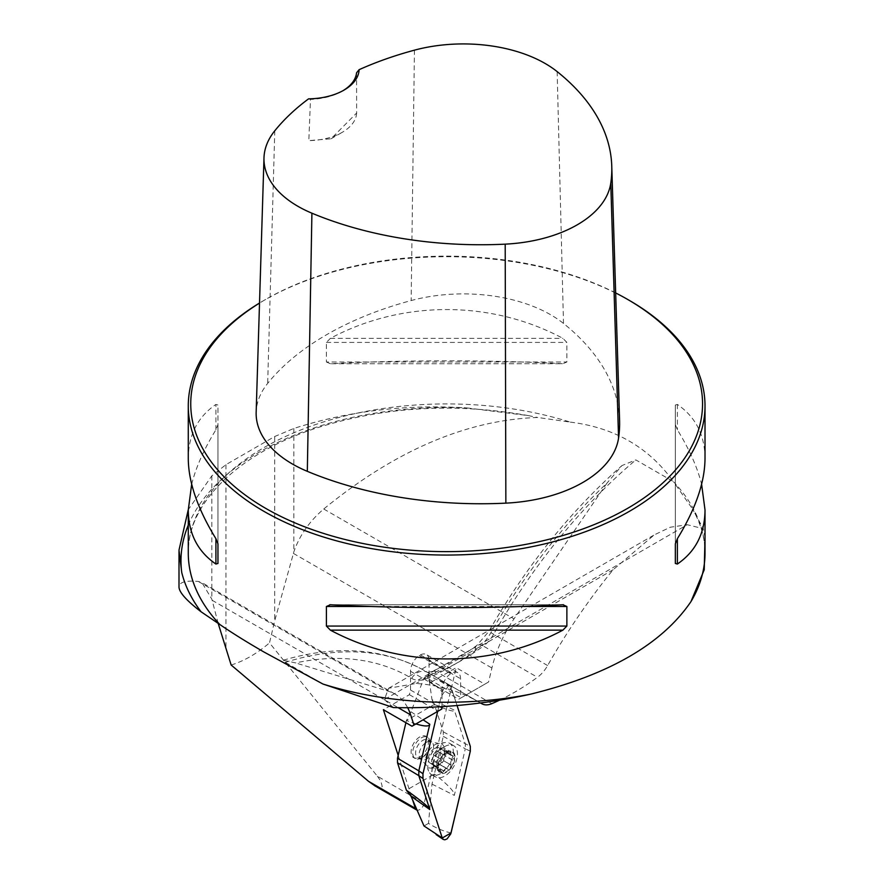 <?xml version="1.0" encoding="UTF-8"?>
<svg xmlns="http://www.w3.org/2000/svg" width="884" height="884" viewBox="0 0 884 884"><rect width="100%" height="100%" fill="white"/><g stroke="black" fill="none" stroke-linecap="round" stroke-linejoin="round"><path stroke-width="0.66" stroke-dasharray="4.42 3.31" d="M488.598 681.984L484.786 684.183L456.188 667.685L430.177 682.702L458.763 699.211L488.598 681.984L491.902 668.006A90.223 52.09 120 0 1 514.002 618.855L606.999 483.106A396.982 229.199 120 0 0 490.896 632.646A37.725 21.78 -60 0 1 475.316 650.646A259.189 149.639 -60 0 1 427.248 678.404A37.725 21.78 -60 0 1 411.668 678.393A396.982 229.199 120 0 0 295.565 662.912L283.3 660.204L285.289 662.304A410.11 236.779 -60 0 1 425.226 671.033A410.11 236.779 -60 0 1 427.58 672.426L480.609 703.034A410.11 236.779 -60 0 0 479.294 702.25A410.11 236.779 -60 0 0 416.143 683.465L388.584 688.271L384.374 699.576L687.255 524.709L703.299 528.687L692.559 509.051C700.879 523.549 705.023 538.223 705.012 553.086A258.371 149.164 180 0 0 673.575 481.769L692.559 509.051M528.444 415.624C454.73 402.507 384.142 406.629 316.682 427.978C236.647 453.779 187.043 504.83 188.281 553.086A258.371 149.164 180 0 1 570.324 422.121L537.693 417.48C466.741 419.911 395.413 450.431 323.743 509.007C309.455 521.24 299.499 535.516 293.864 551.826L274.681 620.899L269.498 642.878L377.358 776.196L424.221 803.258L456.188 667.685M398.187 755.378L412.629 799.932M218.16 623.353L211.851 599.186L201.972 582.655L198.292 581.44C185.518 580.335 179.087 582.191 178.999 587.009M442 706.57L442 689.443A13.127 7.58 -60 0 1 450.707 673.73L451.868 673.056A13.127 7.58 -60 0 1 457.846 672.724A13.127 7.58 -60 0 1 460.564 678.735L460.752 698.062M407.612 707.62A90.223 52.09 120 0 0 394.938 694.051A90.223 52.09 120 0 0 388.562 691.288L295.565 662.912M231.144 665.011C243.929 661.121 256.714 653.74 269.498 642.878M188.281 525.151A265.664 153.374 180 0 1 466.896 407.911C406.253 404.099 348.572 410.938 293.864 428.453L274.681 436.519L225.961 464.652L211.851 475.802L188.281 509.67M322.881 684.006L285.289 662.304M570.324 422.121C614.546 427.58 648.911 447.414 673.442 481.614L635.839 459.912L621.949 465.57L606.999 483.106M466.896 407.911L528.4 415.613L537.693 417.48M705.012 537.826L703.299 528.687M629.342 300.416A258.371 149.164 0 0 0 263.951 300.416A258.371 149.164 0 0 0 259.52 303.035M191.673 484.244C195.983 467.172 204.06 449.028 215.906 429.812L217.961 424.607L217.961 405.038L215.906 404.441C197.662 416.972 188.447 434.994 188.281 458.531M705.012 458.531C704.835 434.994 695.631 416.972 677.376 404.441L675.332 405.038L675.332 424.607L677.376 429.812C689.222 449.028 697.299 467.172 701.609 484.244M326.406 361.998L330.384 363.722C402.242 359.843 491.04 359.843 562.898 363.722L329.765 363.733L562.898 363.722L566.876 361.998L566.876 342.428L562.898 338.34C491.04 299.974 402.242 299.974 330.384 338.34L326.406 342.428L326.406 361.998L566.876 361.998M356.561 72.797L356.639 113.019L331.047 138.777L308.814 140.622L310.494 99.395L308.571 98.853M619.585 420.53A295.897 170.833 0 0 0 563.495 323.445A123.65 71.394 0 0 0 411.148 300.56A295.897 170.833 0 0 0 267.675 383.38A123.65 71.394 0 0 0 256.161 412.231M615.662 292.947A255.907 147.75 0 0 0 265.686 299.411A255.907 147.75 0 0 0 259.52 303.101M356.639 113.019A49.217 28.41 180 0 1 342.252 132.313A49.217 28.41 180 0 1 308.814 140.622M343.091 90.621A49.217 28.41 180 0 1 342.252 91.129A49.217 28.41 180 0 1 310.494 99.395M217.961 543.87L217.961 405.038M217.961 563.451L217.961 424.607M675.332 405.038L675.332 543.87M675.332 424.607L675.332 563.451M499.195 700.338A246.061 142.07 120 0 0 537.461 677.31A24.608 14.21 120 0 0 547.616 665.564A410.11 236.779 -60 0 1 613.131 569.738L654.27 534.886L670.249 527.24L687.255 524.709M393.457 707.576L384.374 699.576M377.358 776.196L380.871 781.235L382.242 786.561L381.247 787.589L379.346 787.655L375.225 786.053M430.177 682.702L429.072 679.299L429.072 660.547A13.127 7.58 120 0 0 426.353 654.536A13.127 7.58 120 0 0 420.375 654.878L419.215 655.541A13.127 7.58 120 0 0 410.507 671.265L410.507 690.017L409.402 694.691L383.391 709.719M409.402 694.691L438 711.2L411.977 726.217M484.786 684.183L458.763 699.211M419.789 757.002A12.299 7.105 120 0 0 427.823 746.162A12.299 7.105 120 0 0 425.944 736.306A12.299 7.105 120 0 0 419.789 736.913A12.299 7.105 120 0 0 411.756 747.754A12.299 7.105 120 0 0 413.635 757.621A12.299 7.105 120 0 0 419.789 757.002M424.221 803.258A6.564 3.79 -60 0 1 417.071 810.109M441.812 709.001L438 711.2M410.507 690.017L442 708.194M429.072 679.299L460.564 697.487M419.215 655.541L450.707 673.73M420.375 654.878L451.868 673.056M446.321 752.229A12.299 7.105 -60 0 1 453.857 762.947A12.299 7.105 -60 0 1 438.784 771.655A12.299 7.105 -60 0 1 446.321 752.229M443.669 760.748L451.006 764.98L450.597 762.119L454.498 757.555A11.558 6.674 -60 0 1 450.409 768.097A11.558 6.674 -60 0 1 442.232 772.815A11.558 6.674 -60 0 1 438.144 767.003A11.558 6.674 -60 0 1 442.232 756.461A11.558 6.674 -60 0 1 450.409 751.743A11.558 6.674 -60 0 1 454.498 757.555L452.785 755.765L450.84 755.201L450.785 753.201L443.558 749.035L443.293 747.433L440.376 748.593L438.497 750.56L436.464 750.505L433.315 754.77L430.851 764.141L433.094 764.472L433.69 768.086L436.608 766.925L438.497 764.958L440.519 765.014L443.669 760.748L443.89 758.24A8.807 5.083 120 0 0 443.89 751.046L443.558 749.035M440.519 773.666A18.045 10.42 -60 0 1 431.502 774.561A18.045 10.42 -60 0 1 428.607 771.069A18.045 10.42 -60 0 1 440.519 744.195A18.045 10.42 -60 0 1 445.072 742.538A18.045 10.42 -60 0 1 449.547 743.3A18.045 10.42 -60 0 1 452.31 757.765A18.045 10.42 -60 0 1 440.519 773.666M444.696 746.604A18.045 10.42 -60 0 1 453.724 745.72A18.045 10.42 -60 0 1 453.724 766.55A18.045 10.42 -60 0 1 435.679 776.97A18.045 10.42 -60 0 1 432.917 762.505A18.045 10.42 -60 0 1 444.696 746.604M421.381 737.831A12.299 7.105 -60 0 1 427.536 737.223A12.299 7.105 -60 0 1 430.088 742.858A12.299 7.105 -60 0 1 421.381 757.931A12.299 7.105 -60 0 1 415.237 758.538A12.299 7.105 -60 0 1 413.347 748.682A12.299 7.105 -60 0 1 421.381 737.831M422.839 757.091L422.839 757.091A10.254 5.923 120 0 0 430.088 744.538A10.254 5.923 120 0 0 427.955 739.842A10.254 5.923 120 0 0 422.839 740.35A10.254 5.923 120 0 0 416.132 749.378A10.254 5.923 120 0 0 417.712 757.599A10.254 5.923 120 0 0 422.839 757.091L421.381 757.931M443.613 760.726L450.906 764.936L450.409 768.097L445.204 768.826L442.232 772.815L433.69 768.086M440.519 765.014L448 769.334L440.376 764.748M442.232 772.815L438.84 768.074L438.475 768.55L430.851 764.141M431.491 763.964L438.784 768.174L438.144 767.003L438.784 763.853L440.652 759.002L443.923 755.058L436.784 750.936M432.552 763.964L438.84 768.074L431.613 763.898M436.464 750.505L443.901 754.98L451.094 751.941L443.293 747.433M450.409 751.743L450.785 753.201M446.133 751.378L452.785 755.765L443.89 751.046A8.807 5.083 120 0 0 442.895 750.129A8.807 5.083 120 0 0 438.497 750.56A8.807 5.083 120 0 0 433.094 757.279A8.807 5.083 120 0 0 433.094 764.472A8.807 5.083 120 0 0 434.088 765.389A8.807 5.083 120 0 0 438.497 764.958A8.807 5.083 -60 0 0 443.89 758.24L445.492 755.875L446.133 751.378L445.492 751.555M452.785 760.085L445.492 755.875M450.906 753.091L443.613 748.881M447.669 752.803L440.376 748.593M436.674 750.836L443.901 755.013L436.608 750.759M433.315 754.77L440.652 759.002L433.37 754.792M438.784 763.853L431.491 759.643M440.663 770.848L433.37 766.638M443.901 771.135L436.608 766.925M434.574 748.306A8.807 5.083 120 0 0 428.817 756.074A8.807 5.083 120 0 0 430.177 763.135A8.807 5.083 120 0 0 434.574 762.693A8.807 5.083 120 0 0 440.331 754.925A8.807 5.083 120 0 0 438.983 747.864A8.807 5.083 120 0 0 434.574 748.306M415.955 723.93L406.419 720.559L434.376 704.415L443.293 731.841L443.293 736.35L434.376 774.064L406.419 790.208M406.386 720.615L405.9 722.714M443.293 736.35L465.316 748.781L454.321 795.379C454.962 792.119 448.321 784.992 434.409 774.008M470.31 751.19L465.316 748.781L465.304 744.008L454.321 710.095L432 699.675L428.508 675.409L450.851 686.658L457.061 705.52L453.536 694.636L448.95 685.122L441.204 696.437L437.679 711.388L442.254 691.995C436.718 686.094 430.641 681.442 424 678.017L411.016 711.786L406.419 720.559M434.409 704.438C448.321 710.471 454.962 712.36 454.321 710.095M442.254 691.995L444.044 688.172L446.939 685.586L449.713 685.321L451.039 686.923M451.039 832.938C443.47 831.269 435.956 828.087 428.508 823.38L432 784.119L434.376 774.064M428.508 823.38L424 825.976M424 678.017L428.508 675.409M432 699.675L434.376 704.415M293.355 553.373L491.902 668.006M212.116 600.269L398.043 707.609M225.961 464.652L225.961 649.022M274.681 436.519L274.681 620.899M198.292 581.44L388.562 691.288M323.743 509.007L514.002 618.855M414.441 50.167L411.148 300.56M274.78 130.799L267.675 383.38M557.141 71.604L563.495 323.445M215.906 429.812L215.906 404.441M677.376 404.441L677.376 429.812M522.654 606.49L370.628 606.49M562.898 604.766L330.384 604.766M326.406 342.428L566.876 342.428M330.384 338.34L562.898 338.34M491.813 703.653L437.746 672.437A246.061 142.07 120 0 0 483.382 646.082L537.461 677.31M475.316 650.646A13.127 6.519 53.9 0 1 476.863 645.408A13.127 6.519 53.9 0 1 483.382 646.082A24.608 14.21 120 0 0 493.548 634.336A410.11 236.779 -60 0 1 635.839 459.912M547.616 665.564L490.896 632.646M411.668 678.393A13.127 10.718 121.1 0 1 427.58 672.426A24.608 14.21 120 0 0 427.723 672.514A24.608 14.21 120 0 0 437.746 672.437A13.127 8.508 67 0 0 431.392 671.685C446.409 665.309 461.57 656.547 476.863 645.408L488.775 631.507C526.046 566.357 570.434 511.051 621.949 465.581M427.248 678.404A13.127 8.508 67 0 1 431.392 671.685L427.657 672.481L480.598 703.045M613.131 569.738L416.143 683.465M211.851 475.802L211.851 599.186M293.864 428.453L293.864 551.826M410.507 671.265L442 689.443M429.072 660.547L460.564 678.735M435.016 766.815A13.547 7.823 120 0 0 444.442 752.317A13.547 7.823 120 0 0 438.431 743.444A13.547 7.823 120 0 0 435.016 744.693A13.547 7.823 120 0 0 426.066 764.87A13.547 7.823 120 0 0 435.016 766.815M426.32 742.361A10.254 5.923 -60 0 1 431.447 741.853A10.254 5.923 -60 0 1 431.447 753.687A10.254 5.923 -60 0 1 421.193 759.61A10.254 5.923 -60 0 1 419.624 751.389A10.254 5.923 -60 0 1 426.32 742.361M452.608 755.787L445.381 751.621M450.785 764.804L443.558 760.638M452.608 760.13L445.381 755.953M447.536 752.914L440.309 748.737M438.84 763.743L431.613 759.566M440.652 759.058L433.425 754.881M440.652 770.66L433.425 766.483M447.536 768.848L440.309 764.682M443.901 770.947L436.674 766.782M443.293 731.841L470.31 746.405M411.016 711.786L423.093 719.808M432 784.119L454.321 795.379M394.938 694.051L201.972 582.644M265.686 299.411L263.951 300.416M331.047 138.777L342.252 132.313M342.252 91.129L343.987 90.124M329.765 604.755L563.528 604.755M283.3 660.204C336.959 644.558 384.264 648.171 425.226 671.033L479.294 702.25M388.595 688.282L654.27 534.886M178.999 551.373L178.999 550.334M457.846 672.724L426.353 654.536M417.712 757.599L421.193 759.61L426.066 764.87L428.607 771.069M427.955 739.842L431.447 741.853L438.431 743.444L445.072 742.538M453.724 745.72L449.547 743.3M435.679 776.97L431.502 774.561M427.536 737.223L425.944 736.306M415.237 758.538L413.635 757.621M430.088 744.538L430.088 742.858M451.238 755.489L444.431 751.555M447.337 768.704L440.199 764.583M442.895 750.129L438.983 747.864M434.088 765.389L430.177 763.135M439.591 680.503L449.746 685.343"/><path stroke-width="1.33" d="M218.16 623.353L231.144 665.011L368.506 781.312L415.369 808.363L412.629 799.932M398.043 707.609L410.662 714.902L413.966 725.079L411.977 726.217L383.391 709.719L398.187 755.378M413.966 725.079L441.812 709.001L442 706.57M410.662 714.902A90.223 52.09 120 0 0 407.612 707.62M178.999 551.373L178.999 587.009C179.109 592.269 186.48 600.534 201.11 611.805L219.807 624.491A258.371 149.164 180 0 1 188.281 553.086L188.281 509.957L191.673 484.244M701.609 484.244L705.012 509.957L705.012 553.086A258.371 149.164 180 0 1 690.956 601.617C662.05 644.127 608.623 674.967 530.698 694.139C485.946 704.117 440.199 708.603 393.457 707.576L322.881 684.006L263.951 652.005C246.426 641.883 231.718 632.712 219.807 624.491M201.11 611.805C191.64 599.363 185.187 586.269 181.75 572.545A265.664 153.374 180 0 1 188.281 525.151M188.281 509.67L178.988 550.135L181.75 572.545M690.956 601.617L704.228 569.782L705.012 537.826M259.52 303.035A258.371 149.164 0 0 0 188.281 405.889A258.371 149.164 0 0 0 263.951 511.361A258.371 149.164 0 0 0 545.516 543.704A258.371 149.164 0 0 0 705.012 405.889A258.371 149.164 0 0 0 629.342 300.416L627.596 299.411A255.907 147.75 0 0 0 615.662 292.947M188.281 405.889L188.281 458.531C188.447 482.222 197.662 508.941 215.906 538.676L217.961 543.87L217.961 563.451L215.906 564.047C197.662 551.517 188.447 533.483 188.281 509.957M705.012 509.957C704.835 533.483 695.631 551.517 677.376 564.047L675.332 563.451L675.332 543.87L677.376 538.676C695.631 508.941 704.835 482.222 705.012 458.531L705.012 405.889M562.898 604.766L566.876 606.49L566.876 626.06L562.898 630.137C491.04 668.514 402.242 668.514 330.384 630.137L326.406 626.06L326.406 606.49L330.384 604.766C402.242 608.645 491.04 608.645 562.898 604.766L563.528 604.755M329.765 604.755L330.384 604.766M359.114 69.681A288.062 166.314 180 0 1 414.441 50.167A115.815 66.864 180 0 1 557.141 71.604A288.062 166.314 180 0 1 611.761 166.126A288.062 166.314 180 0 1 610.767 183.198A115.815 66.864 180 0 1 505.195 244.15A288.062 166.314 180 0 1 311.908 213.188A115.815 66.864 180 0 1 263.985 157.827A115.815 66.864 180 0 1 274.78 130.799A288.062 166.314 180 0 1 308.571 98.853A51.67 29.835 0 0 0 343.987 90.124A51.67 29.835 0 0 0 359.114 69.681L356.561 72.797A49.217 28.41 180 0 1 343.091 90.621M263.985 157.827L256.161 412.231A123.65 71.394 0 0 0 307.323 471.338A295.897 170.833 0 0 0 505.858 503.14A123.65 71.394 0 0 0 618.568 438.066A295.897 170.833 0 0 0 619.585 420.53L611.761 166.126M259.52 303.101A255.907 147.75 0 0 0 265.686 508.355A255.907 147.75 0 0 0 627.596 508.355A255.907 147.75 0 0 0 627.596 299.411M481.658 703.642L480.609 703.034A410.11 236.779 -60 0 1 481.658 703.642A24.608 14.21 120 0 0 481.791 703.73A24.608 14.21 120 0 0 491.813 703.653A246.061 142.07 120 0 0 499.195 700.338M375.225 786.053L368.506 781.312M417.071 810.109A6.564 3.79 -60 0 1 416.508 809.877A6.564 3.79 -60 0 1 415.369 808.363M411.016 796.23L406.386 790.186C421.127 800.694 428.939 807.147 429.801 809.534L411.016 796.23L424 825.976L442.254 837.999L443.249 839.424L436.143 834.606M405.9 722.714L397.513 758.273L397.513 762.781L406.386 790.186M443.249 839.424L444.862 839.8L447.105 838.894L450.741 833.921L470.31 751.19L470.31 746.405L457.061 705.52L470.31 746.405L470.31 751.19L451.039 832.938L442.254 837.999L422.972 778.517L422.972 773.743L437.679 711.388L422.972 773.743L422.972 778.517L442.254 837.999M423.093 719.808L429.801 724.261L418.806 770.859L422.972 773.743M422.972 778.517L418.806 775.633L429.801 809.534M397.513 762.781L418.806 775.633L418.806 770.848L397.513 758.273M429.801 724.261C429.193 726.637 424.574 726.526 415.955 723.93M530.698 694.139A258.371 149.164 180 0 1 323.124 684.094M610.767 183.198L618.568 438.066M311.908 213.188L307.323 471.338M505.195 244.15L505.858 503.14M215.906 564.047L215.906 538.676M677.376 538.676L677.376 564.047M562.898 630.137L330.384 630.137M566.876 626.06L326.406 626.06M566.876 606.49L522.654 606.49M370.628 606.49L326.406 606.49M480.598 703.045L481.791 703.73M374.694 785.743L416.508 809.877"/></g></svg>

